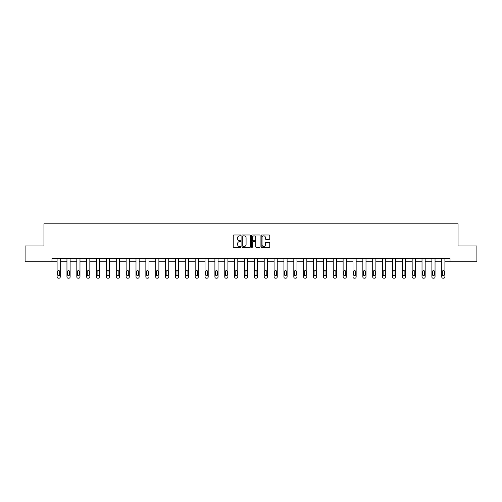 <?xml version="1.0" encoding="UTF-8"?>
<svg xmlns="http://www.w3.org/2000/svg" width="502" height="502" viewBox="0 0 502 502"><rect width="100%" height="100%" fill="white"/><g stroke="black" fill="none" stroke-linecap="round" stroke-linejoin="round"><path stroke-width="0.75" d="M240.885 235.425A0.433 0.433 0 0 0 240.452 234.986L233.857 234.986A0.621 0.621 0 0 0 233.235 235.607L233.235 246.777A0.621 0.621 0 0 0 233.857 247.398L240.452 247.398A0.433 0.433 0 0 0 240.885 246.965A0.433 0.433 0 0 0 240.452 246.532L239.598 246.532A1.983 1.983 0 0 1 237.609 244.543L237.609 243.614A1.983 1.983 0 0 1 239.598 241.631L240.452 241.631A0.433 0.433 0 0 0 240.885 241.192A0.433 0.433 0 0 0 240.452 240.759L239.598 240.759A1.983 1.983 0 0 1 237.609 238.776L237.609 237.841A1.983 1.983 0 0 1 239.598 235.858L240.452 235.858A0.433 0.433 0 0 0 240.885 235.425M269.135 239.366A0.621 0.621 0 0 0 269.756 238.745L269.756 235.607A0.621 0.621 0 0 0 269.135 234.986L261.812 234.986A0.621 0.621 0 0 0 261.191 235.607L261.191 246.777A0.621 0.621 0 0 0 261.812 247.398L269.135 247.398A0.621 0.621 0 0 0 269.756 246.777L269.756 242.993A0.621 0.621 0 0 0 269.135 242.372L266.004 242.372A0.621 0.621 0 0 0 265.382 242.993L265.382 244.869A1.663 1.663 0 0 1 263.719 246.532A1.663 1.663 0 0 1 262.063 244.869L262.063 237.515A1.663 1.663 0 0 1 263.719 235.858A1.663 1.663 0 0 1 265.382 237.515L265.382 238.745A0.621 0.621 0 0 0 266.004 239.366L269.135 239.366M51.97 261.743L25.1 261.743L25.1 245.936L43.944 245.936L43.944 223.804L458.056 223.804L458.056 245.936L476.9 245.936L476.9 261.743L450.03 261.743L450.03 258.58L51.97 258.58L51.97 261.743L57.09 261.743L57.09 276.928A1.268 1.268 174 0 0 58.357 278.196L58.991 278.196A1.268 1.268 174 0 0 60.253 276.928L60.253 258.58M250.454 235.607A0.621 0.621 0 0 0 249.839 234.986L242.516 234.986A0.621 0.621 0 0 0 241.895 235.607L241.895 246.777A0.621 0.621 0 0 0 242.516 247.398L249.839 247.398A0.621 0.621 0 0 0 250.454 246.777L250.454 235.607M252.161 234.986L259.484 234.986A0.621 0.621 0 0 1 260.105 235.607L260.105 246.777A0.621 0.621 0 0 1 259.484 247.398L256.353 247.398A0.621 0.621 0 0 1 255.731 246.777L255.731 242.246A0.621 0.621 0 0 0 255.11 241.631L253.033 241.631A0.621 0.621 0 0 0 252.412 242.246L252.412 246.965A0.433 0.433 0 0 1 251.979 247.398A0.433 0.433 0 0 1 251.546 246.965L251.546 235.607A0.621 0.621 0 0 1 252.161 234.986M60.253 261.743L66.954 261.743L66.954 276.928A1.268 1.268 174 0 0 68.222 278.196L68.849 278.196A1.268 1.268 174 0 0 70.117 276.928L70.117 258.58M70.117 261.743L76.819 261.743L76.819 276.928A1.268 1.268 174 0 0 78.08 278.196L78.714 278.196A1.268 1.268 174 0 0 79.981 276.928L79.981 258.58M79.981 261.743L86.683 261.743L86.683 276.928A1.268 1.268 174 0 0 87.944 278.196L88.578 278.196A1.268 1.268 174 0 0 89.839 276.928L89.839 258.58M89.839 261.743L96.541 261.743L96.541 276.928A1.268 1.268 174 0 0 97.808 278.196L98.442 278.196A1.268 1.268 174 0 0 99.703 276.928L99.703 258.58M99.703 261.743L106.405 261.743L106.405 276.928A1.268 1.268 174 0 0 107.673 278.196L108.3 278.196A1.268 1.268 174 0 0 109.568 276.928L109.568 258.58M109.568 261.743L116.269 261.743L116.269 276.928A1.268 1.268 174 0 0 117.531 278.196L118.165 278.196A1.268 1.268 174 0 0 119.432 276.928L119.432 258.58M119.432 261.743L126.134 261.743L126.134 276.928A1.268 1.268 174 0 0 127.395 278.196L128.029 278.196A1.268 1.268 174 0 0 129.296 276.928L129.296 258.58M129.296 261.743L135.998 261.743L135.998 276.928A1.268 1.268 174 0 0 137.259 278.196L137.893 278.196A1.268 1.268 174 0 0 139.154 276.928L139.154 258.58M139.154 261.743L145.856 261.743L145.856 276.928A1.268 1.268 174 0 0 147.124 278.196L147.757 278.196A1.268 1.268 174 0 0 149.019 276.928L149.019 258.58M149.019 261.743L155.72 261.743L155.72 276.928A1.268 1.268 174 0 0 156.988 278.196L157.615 278.196A1.268 1.268 174 0 0 158.883 276.928L158.883 258.58M158.883 261.743L165.585 261.743L165.585 276.928A1.268 1.268 174 0 0 166.846 278.196L167.48 278.196A1.268 1.268 174 0 0 168.747 276.928L168.747 258.58M168.747 261.743L175.449 261.743L175.449 276.928A1.268 1.268 174 0 0 176.71 278.196L177.344 278.196A1.268 1.268 174 0 0 178.605 276.928L178.605 258.58M178.605 261.743L185.307 261.743L185.307 276.928A1.268 1.268 174 0 0 186.575 278.196L187.208 278.196A1.268 1.268 174 0 0 188.47 276.928L188.47 258.58M188.47 261.743L195.171 261.743L195.171 276.928A1.268 1.268 174 0 0 196.439 278.196L197.073 278.196A1.268 1.268 174 0 0 198.334 276.928L198.334 258.58M198.334 261.743L205.036 261.743L205.036 276.928A1.268 1.268 174 0 0 206.303 278.196L206.931 278.196A1.268 1.268 174 0 0 208.198 276.928L208.198 258.58M208.198 261.743L214.9 261.743L214.9 276.928A1.268 1.268 174 0 0 216.161 278.196L216.795 278.196A1.268 1.268 174 0 0 218.063 276.928L218.063 258.58M218.063 261.743L224.764 261.743L224.764 276.928A1.268 1.268 174 0 0 226.025 278.196L226.659 278.196A1.268 1.268 174 0 0 227.921 276.928L227.921 258.58M227.921 261.743L234.622 261.743L234.622 276.928A1.268 1.268 174 0 0 235.89 278.196L236.524 278.196A1.268 1.268 174 0 0 237.785 276.928L237.785 258.58M237.785 261.743L244.487 261.743L244.487 276.928A1.268 1.268 174 0 0 245.754 278.196L246.382 278.196A1.268 1.268 174 0 0 247.649 276.928L247.649 258.58M247.649 261.743L254.351 261.743L254.351 276.928A1.268 1.268 174 0 0 255.618 278.196L256.246 278.196A1.268 1.268 174 0 0 257.513 276.928L257.513 258.58M257.513 261.743L264.215 261.743L264.215 276.928A1.268 1.268 174 0 0 265.476 278.196L266.11 278.196A1.268 1.268 174 0 0 267.378 276.928L267.378 258.58M267.378 261.743L274.079 261.743L274.079 276.928A1.268 1.268 174 0 0 275.341 278.196L275.974 278.196A1.268 1.268 174 0 0 277.236 276.928L277.236 258.58M277.236 261.743L283.937 261.743L283.937 276.928A1.268 1.268 174 0 0 285.205 278.196L285.839 278.196A1.268 1.268 174 0 0 287.1 276.928L287.1 258.58M287.1 261.743L293.802 261.743L293.802 276.928A1.268 1.268 174 0 0 295.069 278.196L295.697 278.196A1.268 1.268 174 0 0 296.964 276.928L296.964 258.58M296.964 261.743L303.666 261.743L303.666 276.928A1.268 1.268 174 0 0 304.927 278.196L305.561 278.196A1.268 1.268 174 0 0 306.829 276.928L306.829 258.58M306.829 261.743L313.53 261.743L313.53 276.928A1.268 1.268 174 0 0 314.792 278.196L315.425 278.196A1.268 1.268 174 0 0 316.693 276.928L316.693 258.58M316.693 261.743L323.395 261.743L323.395 276.928A1.268 1.268 174 0 0 324.656 278.196L325.29 278.196A1.268 1.268 174 0 0 326.551 276.928L326.551 258.58M326.551 261.743L333.253 261.743L333.253 276.928A1.268 1.268 174 0 0 334.52 278.196L335.154 278.196A1.268 1.268 174 0 0 336.415 276.928L336.415 258.58M336.415 261.743L343.117 261.743L343.117 276.928A1.268 1.268 174 0 0 344.385 278.196L345.012 278.196A1.268 1.268 174 0 0 346.28 276.928L346.28 258.58M346.28 261.743L352.981 261.743L352.981 276.928A1.268 1.268 174 0 0 354.243 278.196L354.876 278.196A1.268 1.268 174 0 0 356.144 276.928L356.144 258.58M356.144 261.743L362.846 261.743L362.846 276.928A1.268 1.268 174 0 0 364.107 278.196L364.741 278.196A1.268 1.268 174 0 0 366.002 276.928L366.002 258.58M366.002 261.743L372.704 261.743L372.704 276.928A1.268 1.268 174 0 0 373.971 278.196L374.605 278.196A1.268 1.268 174 0 0 375.866 276.928L375.866 258.58M375.866 261.743L382.568 261.743L382.568 276.928A1.268 1.268 174 0 0 383.835 278.196L384.469 278.196A1.268 1.268 174 0 0 385.731 276.928L385.731 258.58M385.731 261.743L392.432 261.743L392.432 276.928A1.268 1.268 174 0 0 393.7 278.196L394.327 278.196A1.268 1.268 174 0 0 395.595 276.928L395.595 258.58M395.595 261.743L402.297 261.743L402.297 276.928A1.268 1.268 174 0 0 403.558 278.196L404.192 278.196A1.268 1.268 174 0 0 405.459 276.928L405.459 258.58M405.459 261.743L412.161 261.743L412.161 276.928A1.268 1.268 174 0 0 413.422 278.196L414.056 278.196A1.268 1.268 174 0 0 415.317 276.928L415.317 258.58M415.317 261.743L422.019 261.743L422.019 276.928A1.268 1.268 174 0 0 423.286 278.196L423.92 278.196A1.268 1.268 174 0 0 425.181 276.928L425.181 258.58M425.181 261.743L431.883 261.743L431.883 276.928A1.268 1.268 174 0 0 433.151 278.196L433.778 278.196A1.268 1.268 174 0 0 435.046 276.928L435.046 258.58M435.046 261.743L441.747 261.743L441.747 276.928A1.268 1.268 174 0 0 443.009 278.196L443.642 278.196A1.268 1.268 174 0 0 444.91 276.928L444.91 258.58M444.91 261.743L450.03 261.743M243.194 235.858A0.433 0.433 0 0 0 242.761 236.291L242.761 246.099A0.433 0.433 0 0 0 243.194 246.532L244.097 246.532A1.983 1.983 0 0 0 246.08 244.543L246.08 237.841A1.983 1.983 0 0 0 244.097 235.858L243.194 235.858M255.731 237.546A1.663 1.663 0 0 0 254.075 235.89A1.663 1.663 0 0 0 252.412 237.546L252.412 240.138A0.621 0.621 0 0 0 253.033 240.759L255.11 240.759A0.621 0.621 0 0 0 255.731 240.138L255.731 237.546M57.661 274.65A1.01 1.01 6 0 0 58.671 275.661A1.01 1.01 6 0 0 59.682 274.65A1.01 1.01 -6 0 1 58.671 275.661A1.01 1.01 -6 0 1 57.661 274.65L57.661 271.62A1.01 1.01 -6 0 1 58.671 270.603A1.01 1.01 -6 0 1 59.682 271.62A1.01 1.01 6 0 0 58.671 270.603A1.01 1.01 6 0 0 57.661 271.62M57.09 258.58L57.09 276.928M59.682 271.62L59.682 274.65M67.525 274.65A1.01 1.01 6 0 0 68.536 275.661A1.01 1.01 6 0 0 69.546 274.65A1.01 1.01 -6 0 1 68.536 275.661A1.01 1.01 -6 0 1 67.525 274.65L67.525 271.62A1.01 1.01 -6 0 1 68.536 270.603A1.01 1.01 -6 0 1 69.546 271.62A1.01 1.01 6 0 0 68.536 270.603A1.01 1.01 6 0 0 67.525 271.62M77.383 274.65A1.01 1.01 6 0 0 78.4 275.661A1.01 1.01 6 0 0 79.41 274.65A1.01 1.01 -6 0 1 78.4 275.661A1.01 1.01 -6 0 1 77.383 274.65L77.383 271.62A1.01 1.01 -6 0 1 78.4 270.603A1.01 1.01 -6 0 1 79.41 271.62A1.01 1.01 6 0 0 78.4 270.603A1.01 1.01 6 0 0 77.383 271.62M66.954 258.58L66.954 276.928M69.546 271.62L69.546 274.65M76.819 258.58L76.819 276.928M79.41 271.62L79.41 274.65M87.248 274.65A1.01 1.01 6 0 0 88.258 275.661A1.01 1.01 6 0 0 89.274 274.65A1.01 1.01 -6 0 1 88.258 275.661A1.01 1.01 -6 0 1 87.248 274.65L87.248 271.62A1.01 1.01 -6 0 1 88.258 270.603A1.01 1.01 -6 0 1 89.274 271.62A1.01 1.01 6 0 0 88.258 270.603A1.01 1.01 6 0 0 87.248 271.62M97.112 274.65A1.01 1.01 6 0 0 98.122 275.661A1.01 1.01 6 0 0 99.132 274.65A1.01 1.01 -6 0 1 98.122 275.661A1.01 1.01 -6 0 1 97.112 274.65L97.112 271.62A1.01 1.01 -6 0 1 98.122 270.603A1.01 1.01 -6 0 1 99.132 271.62A1.01 1.01 6 0 0 98.122 270.603A1.01 1.01 6 0 0 97.112 271.62M106.976 274.65A1.01 1.01 6 0 0 107.986 275.661A1.01 1.01 6 0 0 108.997 274.65A1.01 1.01 -6 0 1 107.986 275.661A1.01 1.01 -6 0 1 106.976 274.65L106.976 271.62A1.01 1.01 -6 0 1 107.986 270.603A1.01 1.01 -6 0 1 108.997 271.62A1.01 1.01 6 0 0 107.986 270.603A1.01 1.01 6 0 0 106.976 271.62M86.683 258.58L86.683 276.928M89.274 271.62L89.274 274.65M96.541 258.58L96.541 276.928M99.132 271.62L99.132 274.65M106.405 258.58L106.405 276.928M108.997 271.62L108.997 274.65M116.84 274.65A1.01 1.01 6 0 0 117.851 275.661A1.01 1.01 6 0 0 118.861 274.65A1.01 1.01 -6 0 1 117.851 275.661A1.01 1.01 -6 0 1 116.84 274.65L116.84 271.62A1.01 1.01 -6 0 1 117.851 270.603A1.01 1.01 -6 0 1 118.861 271.62A1.01 1.01 6 0 0 117.851 270.603A1.01 1.01 6 0 0 116.84 271.62M116.269 258.58L116.269 276.928M118.861 271.62L118.861 274.65M126.699 274.65A1.01 1.01 6 0 0 127.715 275.661A1.01 1.01 6 0 0 128.725 274.65A1.01 1.01 -6 0 1 127.715 275.661A1.01 1.01 -6 0 1 126.699 274.65L126.699 271.62A1.01 1.01 -6 0 1 127.715 270.603A1.01 1.01 -6 0 1 128.725 271.62A1.01 1.01 6 0 0 127.715 270.603A1.01 1.01 6 0 0 126.699 271.62M126.134 258.58L126.134 276.928M128.725 271.62L128.725 274.65M136.563 274.65A1.01 1.01 6 0 0 137.573 275.661A1.01 1.01 6 0 0 138.59 274.65A1.01 1.01 -6 0 1 137.573 275.661A1.01 1.01 -6 0 1 136.563 274.65L136.563 271.62A1.01 1.01 -6 0 1 137.573 270.603A1.01 1.01 -6 0 1 138.59 271.62A1.01 1.01 6 0 0 137.573 270.603A1.01 1.01 6 0 0 136.563 271.62M135.998 258.58L135.998 276.928M138.59 271.62L138.59 274.65M146.427 274.65A1.01 1.01 6 0 0 147.437 275.661A1.01 1.01 6 0 0 148.448 274.65A1.01 1.01 -6 0 1 147.437 275.661A1.01 1.01 -6 0 1 146.427 274.65L146.427 271.62A1.01 1.01 -6 0 1 147.437 270.603A1.01 1.01 -6 0 1 148.448 271.62A1.01 1.01 6 0 0 147.437 270.603A1.01 1.01 6 0 0 146.427 271.62M145.856 258.58L145.856 276.928M148.448 271.62L148.448 274.65M156.291 274.65A1.01 1.01 6 0 0 157.302 275.661A1.01 1.01 6 0 0 158.312 274.65A1.01 1.01 -6 0 1 157.302 275.661A1.01 1.01 -6 0 1 156.291 274.65L156.291 271.62A1.01 1.01 -6 0 1 157.302 270.603A1.01 1.01 -6 0 1 158.312 271.62A1.01 1.01 6 0 0 157.302 270.603A1.01 1.01 6 0 0 156.291 271.62M155.72 258.58L155.72 276.928M158.312 271.62L158.312 274.65M166.156 274.65A1.01 1.01 6 0 0 167.166 275.661A1.01 1.01 6 0 0 168.176 274.65A1.01 1.01 -6 0 1 167.166 275.661A1.01 1.01 -6 0 1 166.156 274.65L166.156 271.62A1.01 1.01 -6 0 1 167.166 270.603A1.01 1.01 -6 0 1 168.176 271.62A1.01 1.01 6 0 0 167.166 270.603A1.01 1.01 6 0 0 166.156 271.62M165.585 258.58L165.585 276.928M168.176 271.62L168.176 274.65M176.014 274.65A1.01 1.01 6 0 0 177.03 275.661A1.01 1.01 6 0 0 178.041 274.65A1.01 1.01 -6 0 1 177.03 275.661A1.01 1.01 -6 0 1 176.014 274.65L176.014 271.62A1.01 1.01 -6 0 1 177.03 270.603A1.01 1.01 -6 0 1 178.041 271.62A1.01 1.01 6 0 0 177.03 270.603A1.01 1.01 6 0 0 176.014 271.62M175.449 258.58L175.449 276.928M178.041 271.62L178.041 274.65M185.878 274.65A1.01 1.01 6 0 0 186.888 275.661A1.01 1.01 6 0 0 187.905 274.65A1.01 1.01 -6 0 1 186.888 275.661A1.01 1.01 -6 0 1 185.878 274.65L185.878 271.62A1.01 1.01 -6 0 1 186.888 270.603A1.01 1.01 -6 0 1 187.905 271.62A1.01 1.01 6 0 0 186.888 270.603A1.01 1.01 6 0 0 185.878 271.62M185.307 258.58L185.307 276.928M187.905 271.62L187.905 274.65M195.742 274.65A1.01 1.01 6 0 0 196.753 275.661A1.01 1.01 6 0 0 197.763 274.65A1.01 1.01 -6 0 1 196.753 275.661A1.01 1.01 -6 0 1 195.742 274.65L195.742 271.62A1.01 1.01 -6 0 1 196.753 270.603A1.01 1.01 -6 0 1 197.763 271.62A1.01 1.01 6 0 0 196.753 270.603A1.01 1.01 6 0 0 195.742 271.62M195.171 258.58L195.171 276.928M197.763 271.62L197.763 274.65M205.607 274.65A1.01 1.01 6 0 0 206.617 275.661A1.01 1.01 6 0 0 207.627 274.65A1.01 1.01 -6 0 1 206.617 275.661A1.01 1.01 -6 0 1 205.607 274.65L205.607 271.62A1.01 1.01 -6 0 1 206.617 270.603A1.01 1.01 -6 0 1 207.627 271.62A1.01 1.01 6 0 0 206.617 270.603A1.01 1.01 6 0 0 205.607 271.62M205.036 258.58L205.036 276.928M207.627 271.62L207.627 274.65M215.471 274.65A1.01 1.01 6 0 0 216.481 275.661A1.01 1.01 6 0 0 217.492 274.65A1.01 1.01 -6 0 1 216.481 275.661A1.01 1.01 -6 0 1 215.471 274.65L215.471 271.62A1.01 1.01 -6 0 1 216.481 270.603A1.01 1.01 -6 0 1 217.492 271.62A1.01 1.01 6 0 0 216.481 270.603A1.01 1.01 6 0 0 215.471 271.62M214.9 258.58L214.9 276.928M217.492 271.62L217.492 274.65M225.329 274.65A1.01 1.01 6 0 0 226.346 275.661A1.01 1.01 6 0 0 227.356 274.65A1.01 1.01 -6 0 1 226.346 275.661A1.01 1.01 -6 0 1 225.329 274.65L225.329 271.62A1.01 1.01 -6 0 1 226.346 270.603A1.01 1.01 -6 0 1 227.356 271.62A1.01 1.01 6 0 0 226.346 270.603A1.01 1.01 6 0 0 225.329 271.62M224.764 258.58L224.764 276.928M227.356 271.62L227.356 274.65M235.193 274.65A1.01 1.01 6 0 0 236.204 275.661A1.01 1.01 6 0 0 237.22 274.65A1.01 1.01 -6 0 1 236.204 275.661A1.01 1.01 -6 0 1 235.193 274.65L235.193 271.62A1.01 1.01 -6 0 1 236.204 270.603A1.01 1.01 -6 0 1 237.22 271.62A1.01 1.01 6 0 0 236.204 270.603A1.01 1.01 6 0 0 235.193 271.62M234.622 258.58L234.622 276.928M237.22 271.62L237.22 274.65M245.058 274.65A1.01 1.01 6 0 0 246.068 275.661A1.01 1.01 6 0 0 247.078 274.65A1.01 1.01 -6 0 1 246.068 275.661A1.01 1.01 -6 0 1 245.058 274.65L245.058 271.62A1.01 1.01 -6 0 1 246.068 270.603A1.01 1.01 -6 0 1 247.078 271.62A1.01 1.01 6 0 0 246.068 270.603A1.01 1.01 6 0 0 245.058 271.62M244.487 258.58L244.487 276.928M247.078 271.62L247.078 274.65M254.922 274.65A1.01 1.01 6 0 0 255.932 275.661A1.01 1.01 6 0 0 256.942 274.65A1.01 1.01 -6 0 1 255.932 275.661A1.01 1.01 -6 0 1 254.922 274.65L254.922 271.62A1.01 1.01 -6 0 1 255.932 270.603A1.01 1.01 -6 0 1 256.942 271.62A1.01 1.01 6 0 0 255.932 270.603A1.01 1.01 6 0 0 254.922 271.62M254.351 258.58L254.351 276.928M256.942 271.62L256.942 274.65M264.78 274.65A1.01 1.01 6 0 0 265.796 275.661A1.01 1.01 6 0 0 266.807 274.65A1.01 1.01 -6 0 1 265.796 275.661A1.01 1.01 -6 0 1 264.78 274.65L264.78 271.62A1.01 1.01 -6 0 1 265.796 270.603A1.01 1.01 -6 0 1 266.807 271.62A1.01 1.01 6 0 0 265.796 270.603A1.01 1.01 6 0 0 264.78 271.62M264.215 258.58L264.215 276.928M266.807 271.62L266.807 274.65M274.644 274.65A1.01 1.01 6 0 0 275.654 275.661A1.01 1.01 6 0 0 276.671 274.65A1.01 1.01 -6 0 1 275.654 275.661A1.01 1.01 -6 0 1 274.644 274.65L274.644 271.62A1.01 1.01 -6 0 1 275.654 270.603A1.01 1.01 -6 0 1 276.671 271.62A1.01 1.01 6 0 0 275.654 270.603A1.01 1.01 6 0 0 274.644 271.62M274.079 258.58L274.079 276.928M276.671 271.62L276.671 274.65M284.508 274.65A1.01 1.01 6 0 0 285.519 275.661A1.01 1.01 6 0 0 286.529 274.65A1.01 1.01 -6 0 1 285.519 275.661A1.01 1.01 -6 0 1 284.508 274.65L284.508 271.62A1.01 1.01 -6 0 1 285.519 270.603A1.01 1.01 -6 0 1 286.529 271.62A1.01 1.01 6 0 0 285.519 270.603A1.01 1.01 6 0 0 284.508 271.62M283.937 258.58L283.937 276.928M286.529 271.62L286.529 274.65M294.373 274.65A1.01 1.01 6 0 0 295.383 275.661A1.01 1.01 6 0 0 296.393 274.65A1.01 1.01 -6 0 1 295.383 275.661A1.01 1.01 -6 0 1 294.373 274.65L294.373 271.62A1.01 1.01 -6 0 1 295.383 270.603A1.01 1.01 -6 0 1 296.393 271.62A1.01 1.01 6 0 0 295.383 270.603A1.01 1.01 6 0 0 294.373 271.62M293.802 258.58L293.802 276.928M296.393 271.62L296.393 274.65M304.237 274.65A1.01 1.01 6 0 0 305.247 275.661A1.01 1.01 6 0 0 306.258 274.65A1.01 1.01 -6 0 1 305.247 275.661A1.01 1.01 -6 0 1 304.237 274.65L304.237 271.62A1.01 1.01 -6 0 1 305.247 270.603A1.01 1.01 -6 0 1 306.258 271.62A1.01 1.01 6 0 0 305.247 270.603A1.01 1.01 6 0 0 304.237 271.62M303.666 258.58L303.666 276.928M306.258 271.62L306.258 274.65M314.095 274.65A1.01 1.01 6 0 0 315.112 275.661A1.01 1.01 6 0 0 316.122 274.65A1.01 1.01 -6 0 1 315.112 275.661A1.01 1.01 -6 0 1 314.095 274.65L314.095 271.62A1.01 1.01 -6 0 1 315.112 270.603A1.01 1.01 -6 0 1 316.122 271.62A1.01 1.01 6 0 0 315.112 270.603A1.01 1.01 6 0 0 314.095 271.62M313.53 258.58L313.53 276.928M316.122 271.62L316.122 274.65M323.959 274.65A1.01 1.01 6 0 0 324.97 275.661A1.01 1.01 6 0 0 325.986 274.65A1.01 1.01 -6 0 1 324.97 275.661A1.01 1.01 -6 0 1 323.959 274.65L323.959 271.62A1.01 1.01 -6 0 1 324.97 270.603A1.01 1.01 -6 0 1 325.986 271.62A1.01 1.01 6 0 0 324.97 270.603A1.01 1.01 6 0 0 323.959 271.62M323.395 258.58L323.395 276.928M325.986 271.62L325.986 274.65M333.824 274.65A1.01 1.01 6 0 0 334.834 275.661A1.01 1.01 6 0 0 335.844 274.65A1.01 1.01 -6 0 1 334.834 275.661A1.01 1.01 -6 0 1 333.824 274.65L333.824 271.62A1.01 1.01 -6 0 1 334.834 270.603A1.01 1.01 -6 0 1 335.844 271.62A1.01 1.01 6 0 0 334.834 270.603A1.01 1.01 6 0 0 333.824 271.62M333.253 258.58L333.253 276.928M335.844 271.62L335.844 274.65M343.688 274.65A1.01 1.01 6 0 0 344.698 275.661A1.01 1.01 6 0 0 345.709 274.65A1.01 1.01 -6 0 1 344.698 275.661A1.01 1.01 -6 0 1 343.688 274.65L343.688 271.62A1.01 1.01 -6 0 1 344.698 270.603A1.01 1.01 -6 0 1 345.709 271.62A1.01 1.01 6 0 0 344.698 270.603A1.01 1.01 6 0 0 343.688 271.62M343.117 258.58L343.117 276.928M345.709 271.62L345.709 274.65M353.552 274.65A1.01 1.01 6 0 0 354.563 275.661A1.01 1.01 6 0 0 355.573 274.65A1.01 1.01 -6 0 1 354.563 275.661A1.01 1.01 -6 0 1 353.552 274.65L353.552 271.62A1.01 1.01 -6 0 1 354.563 270.603A1.01 1.01 -6 0 1 355.573 271.62A1.01 1.01 6 0 0 354.563 270.603A1.01 1.01 6 0 0 353.552 271.62M352.981 258.58L352.981 276.928M355.573 271.62L355.573 274.65M363.41 274.65A1.01 1.01 6 0 0 364.427 275.661A1.01 1.01 6 0 0 365.437 274.65A1.01 1.01 -6 0 1 364.427 275.661A1.01 1.01 -6 0 1 363.41 274.65L363.41 271.62A1.01 1.01 -6 0 1 364.427 270.603A1.01 1.01 -6 0 1 365.437 271.62A1.01 1.01 6 0 0 364.427 270.603A1.01 1.01 6 0 0 363.41 271.62M362.846 258.58L362.846 276.928M365.437 271.62L365.437 274.65M373.275 274.65A1.01 1.01 6 0 0 374.285 275.661A1.01 1.01 6 0 0 375.301 274.65A1.01 1.01 -6 0 1 374.285 275.661A1.01 1.01 -6 0 1 373.275 274.65L373.275 271.62A1.01 1.01 -6 0 1 374.285 270.603A1.01 1.01 -6 0 1 375.301 271.62A1.01 1.01 6 0 0 374.285 270.603A1.01 1.01 6 0 0 373.275 271.62M372.704 258.58L372.704 276.928M375.301 271.62L375.301 274.65M383.139 274.65A1.01 1.01 6 0 0 384.149 275.661A1.01 1.01 6 0 0 385.159 274.65A1.01 1.01 -6 0 1 384.149 275.661A1.01 1.01 -6 0 1 383.139 274.65L383.139 271.62A1.01 1.01 -6 0 1 384.149 270.603A1.01 1.01 -6 0 1 385.159 271.62A1.01 1.01 6 0 0 384.149 270.603A1.01 1.01 6 0 0 383.139 271.62M382.568 258.58L382.568 276.928M385.159 271.62L385.159 274.65M393.003 274.65A1.01 1.01 6 0 0 394.014 275.661A1.01 1.01 6 0 0 395.024 274.65A1.01 1.01 -6 0 1 394.014 275.661A1.01 1.01 -6 0 1 393.003 274.65L393.003 271.62A1.01 1.01 -6 0 1 394.014 270.603A1.01 1.01 -6 0 1 395.024 271.62A1.01 1.01 6 0 0 394.014 270.603A1.01 1.01 6 0 0 393.003 271.62M392.432 258.58L392.432 276.928M395.024 271.62L395.024 274.65M402.868 274.65A1.01 1.01 6 0 0 403.878 275.661A1.01 1.01 6 0 0 404.888 274.65A1.01 1.01 -6 0 1 403.878 275.661A1.01 1.01 -6 0 1 402.868 274.65L402.868 271.62A1.01 1.01 -6 0 1 403.878 270.603A1.01 1.01 -6 0 1 404.888 271.62A1.01 1.01 6 0 0 403.878 270.603A1.01 1.01 6 0 0 402.868 271.62M402.297 258.58L402.297 276.928M404.888 271.62L404.888 274.65M412.726 274.65A1.01 1.01 6 0 0 413.742 275.661A1.01 1.01 6 0 0 414.752 274.65A1.01 1.01 -6 0 1 413.742 275.661A1.01 1.01 -6 0 1 412.726 274.65L412.726 271.62A1.01 1.01 -6 0 1 413.742 270.603A1.01 1.01 -6 0 1 414.752 271.62A1.01 1.01 6 0 0 413.742 270.603A1.01 1.01 6 0 0 412.726 271.62M412.161 258.58L412.161 276.928M414.752 271.62L414.752 274.65M422.59 274.65A1.01 1.01 6 0 0 423.6 275.661A1.01 1.01 6 0 0 424.617 274.65A1.01 1.01 -6 0 1 423.6 275.661A1.01 1.01 -6 0 1 422.59 274.65L422.59 271.62A1.01 1.01 -6 0 1 423.6 270.603A1.01 1.01 -6 0 1 424.617 271.62A1.01 1.01 6 0 0 423.6 270.603A1.01 1.01 6 0 0 422.59 271.62M422.019 258.58L422.019 276.928M424.617 271.62L424.617 274.65M432.454 274.65A1.01 1.01 6 0 0 433.464 275.661A1.01 1.01 6 0 0 434.475 274.65A1.01 1.01 -6 0 1 433.464 275.661A1.01 1.01 -6 0 1 432.454 274.65L432.454 271.62A1.01 1.01 -6 0 1 433.464 270.603A1.01 1.01 -6 0 1 434.475 271.62A1.01 1.01 6 0 0 433.464 270.603A1.01 1.01 6 0 0 432.454 271.62M431.883 258.58L431.883 276.928M434.475 271.62L434.475 274.65M442.318 274.65A1.01 1.01 6 0 0 443.329 275.661A1.01 1.01 6 0 0 444.339 274.65A1.01 1.01 -6 0 1 443.329 275.661A1.01 1.01 -6 0 1 442.318 274.65L442.318 271.62A1.01 1.01 -6 0 1 443.329 270.603A1.01 1.01 -6 0 1 444.339 271.62A1.01 1.01 6 0 0 443.329 270.603A1.01 1.01 6 0 0 442.318 271.62M441.747 258.58L441.747 276.928M444.339 271.62L444.339 274.65"/></g></svg>
